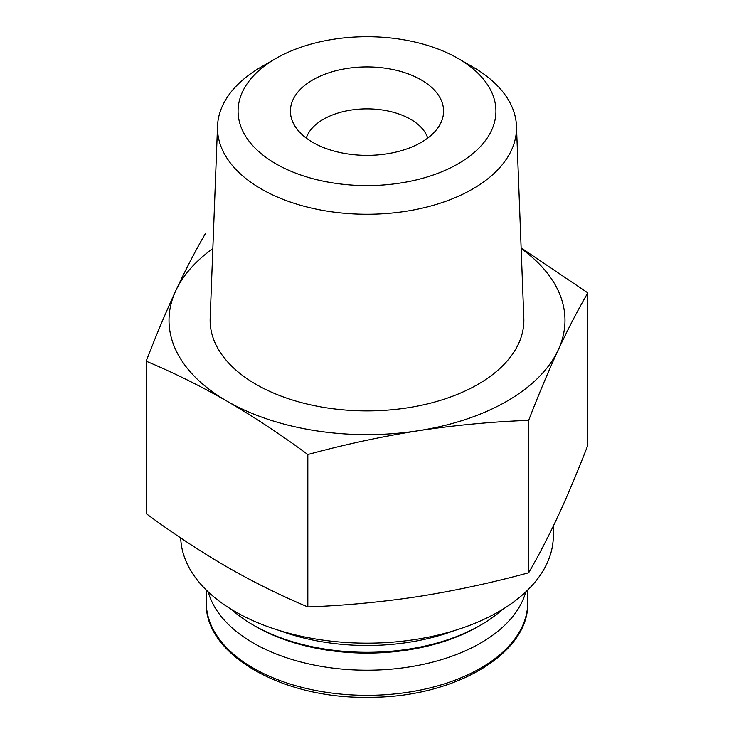 <?xml version="1.0" encoding="UTF-8"?>
<svg xmlns="http://www.w3.org/2000/svg" width="734" height="734" viewBox="0 0 734 734"><rect width="100%" height="100%" fill="white"/><g stroke="black" fill="none" stroke-linecap="round" stroke-linejoin="round"><path stroke-width="1.1" d="M146.176 361.192L146.176 513.598C172.894 533.324 199.832 551.106 227.008 566.96C253.955 582.356 280.893 595.678 307.83 606.926C344.631 605.55 381.441 602.091 418.242 596.549C455.043 590.705 491.853 582.778 528.654 572.768C538.517 555.831 548.381 536.82 558.235 515.718C568.098 494.321 577.961 470.843 587.824 445.272L587.824 292.875C577.961 309.803 568.098 328.823 558.235 349.916C548.381 371.321 538.517 394.8 528.654 420.362C491.853 421.738 455.043 425.197 418.242 430.748C381.441 436.592 344.631 444.52 307.83 454.529C281.113 434.803 254.175 417.013 227.008 401.159C200.052 385.763 173.114 372.441 146.176 361.192C156.039 335.631 165.902 312.152 175.765 290.747C185.619 269.653 195.483 250.633 205.346 233.706M521.131 247.899L587.824 292.875M521.158 248.615A197.987 114.302 180 0 1 558.235 349.916A197.987 114.302 180 0 1 418.242 430.748A197.987 114.302 180 0 1 227.008 401.159A197.987 114.302 180 0 1 175.765 290.747A197.987 114.302 180 0 1 212.842 248.615M472.724 66.904L458.163 58.5A128.927 74.437 180 0 1 458.163 163.774A128.927 74.437 180 0 1 275.837 163.774A128.927 74.437 180 0 1 275.837 58.5A128.927 74.437 180 0 1 458.163 58.5L472.714 66.904A149.507 86.318 180 0 1 472.724 66.904A149.507 86.318 180 0 1 516.47 126.037A149.507 86.318 180 0 1 367 214.255A149.507 86.318 180 0 1 217.53 126.037A149.507 86.318 180 0 1 261.276 66.904L275.837 58.5M421.16 79.868A76.593 44.224 180 0 1 441.015 122.514A76.593 44.224 180 0 1 367 155.36A76.593 44.224 180 0 1 292.985 122.514A76.593 44.224 180 0 1 328.749 72.822A76.593 44.224 180 0 1 421.16 79.868M306.28 138.093A61.72 35.636 180 0 1 348.622 110.476A61.72 35.636 180 0 1 410.645 119.303A61.72 35.636 180 0 1 427.72 138.093M525.746 591.925A160.718 92.787 180 0 1 367 670.215A160.718 92.787 180 0 1 208.254 591.925M502.451 609.468A160.718 92.787 180 0 1 480.642 625.129L478.32 626.469A157.425 90.888 180 0 1 255.68 626.469L253.358 625.129A160.718 92.787 180 0 1 231.549 609.468M480.642 625.129A160.718 92.787 180 0 1 253.358 625.129M453.979 630.726A160.718 92.787 180 0 1 280.021 630.726M553.335 526.076L553.335 535.581A186.335 107.577 180 0 1 369.018 643.158A186.335 107.577 180 0 1 180.702 537.912M516.47 126.037L523.828 318.336A156.865 90.566 180 0 1 367 410.902A156.865 90.566 180 0 1 210.172 318.336L217.53 126.037M528.654 420.362L528.654 572.768M307.83 454.529L307.83 606.926M527.718 602.541A160.718 92.787 180 0 1 367 695.327A160.718 92.787 180 0 1 206.282 602.541C204.18 654.7 283.342 699.539 370.156 697.282C454.759 697.474 529.636 653.315 527.718 602.541L527.718 590.026M206.282 590.026L206.282 602.541"/></g></svg>
